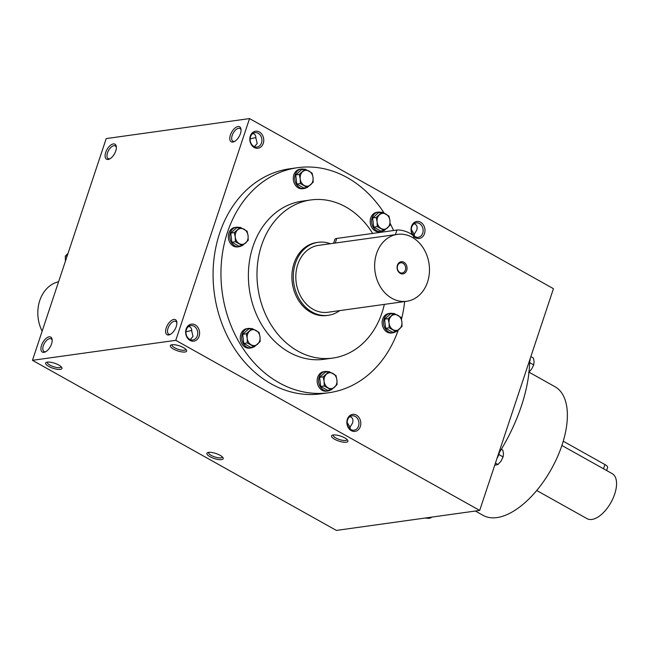 <?xml version="1.0" encoding="UTF-8"?>
<svg xmlns="http://www.w3.org/2000/svg" width="649" height="649" viewBox="0 0 649 649"><rect width="100%" height="100%" fill="white"/><g stroke="black" fill="none" stroke-linecap="round" stroke-linejoin="round"><path stroke-width="0.97" d="M427.537 282.08A33.772 27.29 82.1 0 0 423.359 248.186A33.772 27.29 82.1 0 0 397.391 234.37A33.772 27.29 82.1 0 0 375.033 271.582A33.772 27.29 82.1 0 0 406.728 301.266A33.772 27.29 82.1 0 0 427.537 282.08M397.391 234.37L318.562 245.363A33.772 27.29 82.1 0 0 296.204 282.583A33.772 27.29 82.1 0 0 327.899 312.258L406.728 301.266M330.349 243.724A36.839 29.765 82.1 0 0 318.14 242.32A36.839 29.765 82.1 0 0 293.746 282.923A36.839 29.765 82.1 0 0 328.321 315.3A36.839 29.765 82.1 0 0 339.678 310.62M406.688 270.406A6.141 4.965 82.1 0 0 401.342 261.717A6.141 4.965 82.1 0 0 398.145 271.323A6.141 4.965 82.1 0 0 406.688 270.406M333.586 243.27L334.843 239.489A9.824 3.026 18.4 0 1 336.75 238.443L396.945 230.046A9.824 3.026 18.4 0 1 407.84 232.285A9.824 3.026 18.4 0 1 413.681 237.291L413.429 238.053M405.357 270.065A5.143 4.154 82.1 0 0 404.716 264.906A5.143 4.154 82.1 0 0 400.766 262.804A5.143 4.154 82.1 0 0 397.358 268.467A5.143 4.154 82.1 0 0 402.185 272.994A5.143 4.154 82.1 0 0 405.357 270.065M42.128 331.217A33.772 27.29 -97.9 0 1 39.759 300.544A33.772 27.29 -97.9 0 1 58.597 281.723M561.888 445.474L612.242 473.656A25.79 12.956 119.2 0 1 610.952 502.488A25.79 12.956 119.2 0 1 587.053 518.665L536.699 490.482M563.243 441.215L604.925 464.546A7.366 2.272 18.4 0 1 607.618 467.467L606.604 470.501M251.122 328.678A9.824 7.934 82.1 0 0 248.307 328.451L246.88 328.654A9.824 7.934 82.1 0 0 240.82 334.235A9.824 7.934 82.1 0 0 242.036 344.092A9.824 7.934 82.1 0 0 249.589 348.115L251.025 347.913A9.824 7.934 82.1 0 0 253.67 346.923M248.307 328.451A9.824 7.934 82.1 0 0 242.255 334.032A9.824 7.934 82.1 0 0 243.472 343.897A9.824 7.934 82.1 0 0 251.025 347.913M252.112 328.54L248.583 329.027L242.71 334.292L243.789 343.443L250.749 347.337L254.27 346.842L247.318 342.948L247.196 338.316L246.239 333.797L252.112 328.54L259.065 332.426L260.022 336.945L260.144 341.585L254.27 346.842M243.789 343.443L247.318 342.948M242.71 334.292L246.239 333.797M247.196 338.316A7.983 6.449 82.1 0 0 251.212 344.838A7.983 6.449 82.1 0 0 257.629 344.157A7.983 6.449 82.1 0 0 260.022 336.945A7.983 6.449 82.1 0 0 256.006 330.422A7.983 6.449 82.1 0 0 249.589 331.112A7.983 6.449 82.1 0 0 247.196 338.316M328.029 371.723A9.824 7.934 82.1 0 0 325.214 371.496L323.786 371.699A9.824 7.934 82.1 0 0 317.726 377.28A9.824 7.934 82.1 0 0 318.943 387.137A9.824 7.934 82.1 0 0 326.496 391.16L327.932 390.958A9.824 7.934 82.1 0 0 330.576 389.968M325.214 371.496A9.824 7.934 82.1 0 0 319.162 377.077A9.824 7.934 82.1 0 0 320.379 386.934A9.824 7.934 82.1 0 0 327.932 390.958M329.019 371.585L325.49 372.072L319.616 377.337L320.695 386.488L327.656 390.382L331.177 389.887L324.224 385.993L324.102 381.361L323.145 376.842L329.019 371.585L335.971 375.471L336.928 379.99L337.05 384.63L331.177 389.887M320.695 386.488L324.224 385.993M319.616 377.337L323.145 376.842M324.102 381.361A7.983 6.449 82.1 0 0 328.118 387.883A7.983 6.449 82.1 0 0 334.535 387.202A7.983 6.449 82.1 0 0 336.928 379.99A7.983 6.449 82.1 0 0 332.913 373.467A7.983 6.449 82.1 0 0 326.496 374.157A7.983 6.449 82.1 0 0 324.102 381.361M392.994 313.548A9.824 7.934 82.1 0 0 390.179 313.329L388.743 313.524A9.824 7.934 82.1 0 0 382.691 319.105A9.824 7.934 82.1 0 0 383.908 328.97A9.824 7.934 82.1 0 0 391.461 332.986L392.896 332.791A9.824 7.934 82.1 0 0 395.533 331.801M390.179 313.329A9.824 7.934 82.1 0 0 384.127 318.91A9.824 7.934 82.1 0 0 385.336 328.767A9.824 7.934 82.1 0 0 392.896 332.791M393.984 313.41L390.455 313.905L384.581 319.162L385.66 328.321L392.613 332.207L396.141 331.72L389.189 327.826L389.059 323.194L388.11 318.675L393.984 313.41L400.936 317.304L401.893 321.823L402.015 326.455L396.141 331.72M385.66 328.321L389.189 327.826M384.581 319.162L388.11 318.675M389.059 323.194A7.983 6.449 82.1 0 0 393.083 329.716A7.983 6.449 82.1 0 0 399.492 329.027A7.983 6.449 82.1 0 0 401.893 321.823A7.983 6.449 82.1 0 0 397.878 315.3A7.983 6.449 82.1 0 0 391.461 315.982A7.983 6.449 82.1 0 0 389.059 323.194M381.044 212.337A9.824 7.934 82.1 0 0 378.237 212.109L376.801 212.312A9.824 7.934 82.1 0 0 370.749 217.894A9.824 7.934 82.1 0 0 371.966 227.75A9.824 7.934 82.1 0 0 379.519 231.774L380.947 231.571A9.824 7.934 82.1 0 0 383.591 230.59M378.237 212.109A9.824 7.934 82.1 0 0 372.177 217.691A9.824 7.934 82.1 0 0 373.394 227.556A9.824 7.934 82.1 0 0 380.947 231.571M382.042 212.199L378.513 212.694L372.64 217.95L373.719 227.101L380.671 230.995L384.2 230.5L377.247 226.615L377.118 221.974L376.16 217.456L382.042 212.199L388.994 216.093L389.952 220.611L390.073 225.244L384.2 230.5M373.719 227.101L377.247 226.615M372.64 217.95L376.16 217.456M377.118 221.974A7.983 6.449 82.1 0 0 381.133 228.497A7.983 6.449 82.1 0 0 387.55 227.815A7.983 6.449 82.1 0 0 389.952 220.611A7.983 6.449 82.1 0 0 385.928 214.089A7.983 6.449 82.1 0 0 379.519 214.77A7.983 6.449 82.1 0 0 377.118 221.974M304.146 169.292A9.824 7.934 82.1 0 0 301.331 169.065L299.895 169.267A9.824 7.934 82.1 0 0 293.843 174.849A9.824 7.934 82.1 0 0 295.06 184.705A9.824 7.934 82.1 0 0 302.612 188.729L304.04 188.526A9.824 7.934 82.1 0 0 306.685 187.545M301.331 169.065A9.824 7.934 82.1 0 0 295.271 174.646A9.824 7.934 82.1 0 0 296.488 184.511A9.824 7.934 82.1 0 0 304.04 188.526M305.135 169.154L301.607 169.649L295.733 174.905L296.812 184.056L303.764 187.95L307.293 187.456L300.341 183.57L300.211 178.929L299.254 174.411L305.135 169.154L312.088 173.048L313.045 177.566L313.167 182.199L307.293 187.456M296.812 184.056L300.341 183.57M295.733 174.905L299.254 174.411M300.211 178.929A7.983 6.449 82.1 0 0 304.235 185.452A7.983 6.449 82.1 0 0 310.644 184.77A7.983 6.449 82.1 0 0 313.045 177.566A7.983 6.449 82.1 0 0 309.029 171.044A7.983 6.449 82.1 0 0 302.612 171.725A7.983 6.449 82.1 0 0 300.211 178.929M239.181 227.458A9.824 7.934 82.1 0 0 236.366 227.239L234.93 227.434A9.824 7.934 82.1 0 0 228.878 233.015A9.824 7.934 82.1 0 0 230.095 242.88A9.824 7.934 82.1 0 0 237.648 246.896L239.083 246.701A9.824 7.934 82.1 0 0 241.728 245.711M236.366 227.239A9.824 7.934 82.1 0 0 230.314 232.821A9.824 7.934 82.1 0 0 231.531 242.677A9.824 7.934 82.1 0 0 239.083 246.701M240.171 227.32L236.642 227.815L230.768 233.072L231.847 242.231L238.808 246.117L242.328 245.63L235.376 241.736L235.254 237.104L234.297 232.585L240.171 227.32L247.123 231.214L248.08 235.733L248.202 240.365L242.328 245.63M231.847 242.231L235.376 241.736M230.768 233.072L234.297 232.585M235.254 237.104A7.983 6.449 82.1 0 0 239.27 243.626A7.983 6.449 82.1 0 0 245.679 242.937A7.983 6.449 82.1 0 0 248.08 235.733A7.983 6.449 82.1 0 0 244.065 229.211A7.983 6.449 82.1 0 0 237.648 229.892A7.983 6.449 82.1 0 0 235.254 237.104M67.804 253.589L65.289 256.16L65.411 260.793M67.188 255.893L65.289 256.16M425.087 518.04L429.046 518.373L431.196 517.699L430.465 517.294M499.397 452.434A9.824 4.932 119.2 0 1 497.053 458.235M498.821 454.527L503.097 456.92L503.494 453.805L502.805 450.09L501.336 449.262M494.708 465.276L498.01 464.497L501.093 461.009L503.097 456.92M495.447 463.061L498.01 464.497M530.217 358.54A9.824 4.932 119.2 0 1 529.641 361.882M529.625 362.613L533.713 364.9L534.103 361.785L533.421 358.07L530.85 356.634M528.627 372.477L531.701 368.989L533.713 364.9M414.127 223.718C416.812 224.668 417.688 226.801 416.747 230.103L414.176 234.346L411.336 229.495M255.917 137.507L250.125 138.91M252.899 133.475C255.041 134.173 256.039 135.73 255.893 138.148L257.199 143.518L254.424 146.698M241.071 130.133A7.269 3.651 -60.8 0 0 239.976 128.518A7.269 3.651 -60.8 0 0 233.242 133.077A7.269 3.651 -60.8 0 0 232.877 141.198A7.269 3.651 -60.8 0 0 234.824 141.279M239.254 136.306L237.737 138.586M113.048 155.979L114.557 153.699M110.135 158.672A7.269 3.651 119.2 0 1 108.188 158.591A7.269 3.651 119.2 0 1 107.499 152.84A7.269 3.651 119.2 0 1 115.287 145.911A7.269 3.651 119.2 0 1 116.374 147.526M208.605 452.353A7.269 2.239 -161.6 0 0 208.54 452.499A7.269 2.239 -161.6 0 0 214.73 456.912A7.269 2.239 -161.6 0 0 222.331 457.091A7.269 2.239 -161.6 0 0 222.364 456.928M47.385 362.118A7.269 2.239 -161.6 0 0 47.312 362.264A7.269 2.239 -161.6 0 0 53.502 366.677A7.269 2.239 -161.6 0 0 61.103 366.847A7.269 2.239 -161.6 0 0 61.136 366.693M48.878 348.894L50.387 346.607M45.965 351.588A7.269 3.651 119.2 0 1 44.018 351.507A7.269 3.651 119.2 0 1 43.321 345.755A7.269 3.651 119.2 0 1 51.117 338.819A7.269 3.651 119.2 0 1 52.204 340.441M350.379 429.24L350.006 427.253L349.154 428.129M347.053 439.535A7.269 2.239 18.4 0 1 347.02 439.689A7.269 2.239 18.4 0 1 345.609 440.468A7.269 2.239 18.4 0 1 337.553 438.813A7.269 2.239 18.4 0 1 333.229 435.106A7.269 2.239 18.4 0 1 333.302 434.96M185.833 349.3A7.269 2.239 18.4 0 1 185.801 349.454A7.269 2.239 18.4 0 1 184.389 350.233A7.269 2.239 18.4 0 1 176.333 348.57A7.269 2.239 18.4 0 1 172.009 344.862A7.269 2.239 18.4 0 1 172.074 344.724M176.893 323.04A7.269 3.651 -60.8 0 0 175.806 321.425A7.269 3.651 -60.8 0 0 169.073 325.985A7.269 3.651 -60.8 0 0 168.708 334.105A7.269 3.651 -60.8 0 0 170.655 334.194M175.076 329.213L173.567 331.493M191.747 330.414L185.955 331.817M190.254 339.605L193.021 336.425L191.715 331.063C191.869 328.637 190.871 327.08 188.729 326.39M413.429 236.098A8.599 6.944 82.1 0 0 424.495 233.608A8.599 6.944 82.1 0 0 421.517 222.834A8.599 6.944 82.1 0 0 412.561 224.246A8.599 6.944 82.1 0 0 412.902 235.433M263.275 143.364A8.599 6.944 82.1 0 0 255.779 131.203A8.599 6.944 82.1 0 0 251.309 144.646A8.599 6.944 82.1 0 0 263.275 143.364M360.325 426.515A8.599 6.944 82.1 0 0 352.829 414.346A8.599 6.944 82.1 0 0 348.359 427.788A8.599 6.944 82.1 0 0 360.325 426.515M199.105 336.279A8.599 6.944 82.1 0 0 191.609 324.111A8.599 6.944 82.1 0 0 187.139 337.553A8.599 6.944 82.1 0 0 199.105 336.279M398.251 330.09A113.591 91.785 -97.9 0 1 328.889 392.718L321.012 393.821A113.591 91.785 -97.9 0 1 233.672 347.345A113.591 91.785 -97.9 0 1 219.605 233.34A113.591 91.785 -97.9 0 1 289.616 168.805L297.502 167.71A113.591 91.785 -97.9 0 1 384.216 213.188M249.541 118.58L175.774 340.319L32.45 360.317L106.209 138.578L249.541 118.58L553.451 288.683L479.692 510.422L175.774 340.319M184.989 351.993A8.599 2.645 18.4 0 1 174.257 349.47A8.599 2.645 18.4 0 1 171.06 344.984A8.599 2.645 18.4 0 1 179.343 345.852A8.599 2.645 18.4 0 1 186.49 350.111A8.599 2.645 18.4 0 1 184.989 351.993M47.328 362.126A8.599 2.645 -161.6 0 0 46.363 362.377A8.599 2.645 -161.6 0 0 52.975 368.267A8.599 2.645 -161.6 0 0 61.801 367.512A8.599 2.645 -161.6 0 0 55.563 363.57A8.599 2.645 -161.6 0 0 47.328 362.126M346.217 442.229A8.599 2.645 18.4 0 1 335.476 439.706A8.599 2.645 18.4 0 1 332.28 435.219A8.599 2.645 18.4 0 1 340.563 436.087A8.599 2.645 18.4 0 1 347.718 440.355A8.599 2.645 18.4 0 1 346.217 442.229M208.548 452.361A8.599 2.645 -161.6 0 0 207.591 452.613A8.599 2.645 -161.6 0 0 214.202 458.502A8.599 2.645 -161.6 0 0 223.021 457.748A8.599 2.645 -161.6 0 0 216.79 453.805A8.599 2.645 -161.6 0 0 208.548 452.361M479.692 510.422L336.369 530.42L32.45 360.317M240.446 133.597A8.599 4.316 -60.8 0 0 241.03 129.419A8.599 4.316 -60.8 0 0 235.417 127.723A8.599 4.316 -60.8 0 0 229.819 137.726A8.599 4.316 -60.8 0 0 234.2 141.628A8.599 4.316 -60.8 0 0 240.446 133.597M105.714 152.393A8.599 4.316 119.2 0 1 111.758 144.467A8.599 4.316 119.2 0 1 116.341 146.812A8.599 4.316 119.2 0 1 109.503 159.021A8.599 4.316 119.2 0 1 105.714 152.393M176.268 326.504A8.599 4.316 -60.8 0 0 176.861 322.326A8.599 4.316 -60.8 0 0 171.247 320.63A8.599 4.316 -60.8 0 0 165.649 330.641A8.599 4.316 -60.8 0 0 170.03 334.535A8.599 4.316 -60.8 0 0 176.268 326.504M41.544 345.3A8.599 4.316 119.2 0 1 47.58 337.375A8.599 4.316 119.2 0 1 52.163 339.719A8.599 4.316 119.2 0 1 45.333 351.928A8.599 4.316 119.2 0 1 41.544 345.3M328.889 392.718A113.591 91.785 -97.9 0 1 241.55 346.25A113.591 91.785 -97.9 0 1 227.491 232.245A113.591 91.785 -97.9 0 1 297.502 167.71M390.114 223.361A113.591 91.785 -97.9 0 1 393.562 230.517M404.66 301.55A113.591 91.785 -97.9 0 1 401.471 319.381M384.338 304.389A79.827 64.494 -97.9 0 1 332.823 358.07A79.827 64.494 -97.9 0 1 271.452 325.417A79.827 64.494 -97.9 0 1 261.571 245.306A79.827 64.494 -97.9 0 1 310.766 199.957A79.827 64.494 -97.9 0 1 372.656 233.429M328.321 315.3L326.885 315.503A36.839 29.765 -97.9 0 1 298.564 300.43A36.839 29.765 -97.9 0 1 293.997 263.453A36.839 29.765 -97.9 0 1 316.704 242.523L318.14 242.32M332.823 358.07L324.224 359.27A79.827 64.494 -97.9 0 1 262.853 326.617A79.827 64.494 -97.9 0 1 252.972 246.506A79.827 64.494 -97.9 0 1 302.166 201.158L310.766 199.957M475.352 511.031L483.051 515.338A73.686 37.017 -60.8 0 0 562.034 445.044A73.686 37.017 -60.8 0 0 555.025 386.747L528.992 372.169M498.521 453.821A113.591 57.063 -60.8 0 0 521.39 406.006A113.591 57.063 -60.8 0 0 529.657 360.236M197.32 335.825A7.269 5.873 82.1 0 0 196.42 328.532A7.269 5.873 82.1 0 0 190.838 325.563A7.269 5.873 82.1 0 0 186.028 333.57A7.269 5.873 82.1 0 0 192.842 339.954A7.269 5.873 82.1 0 0 197.32 335.825M358.548 426.06A7.269 5.873 82.1 0 0 357.648 418.767A7.269 5.873 82.1 0 0 352.058 415.798A7.269 5.873 82.1 0 0 347.247 423.805A7.269 5.873 82.1 0 0 354.07 430.19A7.269 5.873 82.1 0 0 358.548 426.06M349.957 416.626C352.642 417.583 353.51 419.708 352.569 423.018L350.006 427.253L347.166 422.402M261.498 142.918A7.269 5.873 82.1 0 0 260.598 135.625A7.269 5.873 82.1 0 0 255.008 132.647A7.269 5.873 82.1 0 0 250.198 140.655A7.269 5.873 82.1 0 0 257.012 147.047A7.269 5.873 82.1 0 0 261.498 142.918M422.718 233.153A7.269 5.873 82.1 0 0 421.818 225.86A7.269 5.873 82.1 0 0 416.236 222.883A7.269 5.873 82.1 0 0 411.417 230.898A7.269 5.873 82.1 0 0 418.24 237.283A7.269 5.873 82.1 0 0 422.718 233.153M414.549 236.333L414.176 234.346L413.332 235.222M336.75 238.443L335.217 243.042M396.945 230.046L395.419 234.646M604.925 464.546L603.521 468.773"/></g></svg>
